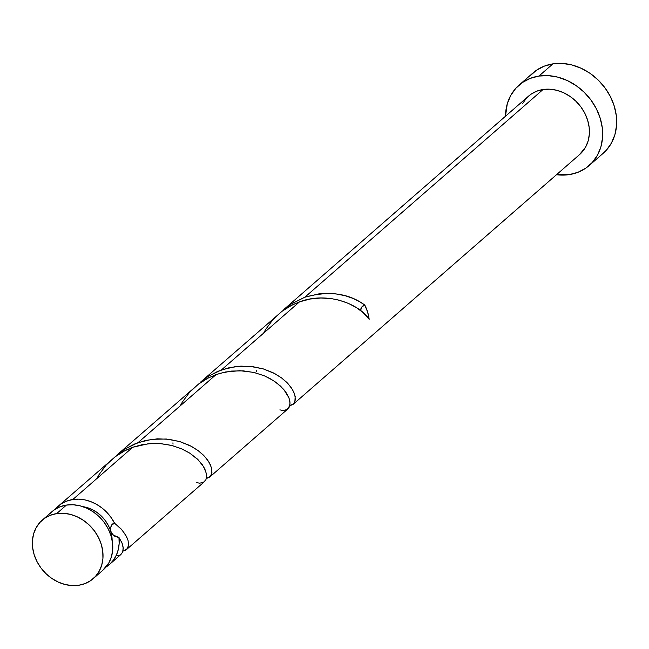 <?xml version="1.0" encoding="UTF-8"?>
<svg xmlns="http://www.w3.org/2000/svg" width="649" height="649" viewBox="0 0 649 649"><rect width="100%" height="100%" fill="white"/><g stroke="black" fill="none" stroke-linecap="round" stroke-linejoin="round"><path stroke-width="0.97" d="M93.188 578.673L102.948 570.163A38.802 32.466 -131.1 0 0 107.361 527.288A38.802 32.466 -131.1 0 0 66.425 505.076L56.666 513.594A38.802 32.466 48.9 0 1 97.601 535.798A38.802 32.466 48.9 0 1 93.188 578.673A38.802 32.466 48.9 0 1 78.716 585.268L85.051 583.581L90.722 580.579L95.508 576.385L99.224 571.152L101.731 565.092L102.931 558.424L102.769 551.407L101.268 544.316L98.47 537.429L94.494 530.996L89.481 525.268L83.64 520.474L77.174 516.791L70.352 514.365L63.424 513.286L56.666 513.594L50.33 515.274L44.651 518.275L39.865 522.469L36.149 527.702L33.651 533.762L32.45 540.43L32.604 547.448L34.113 554.538L36.912 561.434L40.887 567.859L45.901 573.586L51.742 578.381L58.199 582.064L65.03 584.489L71.95 585.576L78.716 585.268A38.802 32.466 48.9 0 1 37.78 563.056A38.802 32.466 48.9 0 1 42.193 520.182A38.802 32.466 48.9 0 1 56.666 513.594L66.425 505.076L60.089 506.764L54.419 509.765L49.632 513.959M96.774 478.621L98.981 474.703L106.176 465.033L115.06 456.839L125.298 450.447L132.72 447.275L72.834 499.495L66.49 501.182L60.819 504.176L55.376 509.132A38.802 32.466 48.9 0 1 58.361 506.09A38.802 32.466 48.9 0 1 72.834 499.495L78.716 499.146L84.751 499.86L90.763 501.612L96.571 504.354L102.007 507.997L106.907 512.442L111.133 517.561L114.565 523.191L121.85 529.771L126.523 536.528L128.031 540.349L128.567 544.852L127.926 547.594L125.833 550.149L204.459 481.655L205.838 479.879L206.56 477.575L206.463 473.778L203.835 467.037L198.172 459.825L189.622 453.051L182.491 449.213L172.293 445.603L161.049 443.665L151.615 443.502L142.09 444.695L132.72 447.275L72.834 499.495A38.802 32.466 48.9 0 1 114.565 523.191L111.604 525.146L110.371 528.602L112.131 540.252A31.038 25.976 -131.1 0 0 110.719 531.247A31.038 25.976 -131.1 0 0 82.837 506.658L91.444 509.222L96.612 512.166L101.293 516.004L105.3 520.587L108.48 525.731L111.961 533.754L115.108 536.545L118.954 537.461A38.802 32.466 48.9 0 1 109.357 564.573A38.802 32.466 48.9 0 1 105.933 567.121M589.146 165.552L603.156 153.334A53.348 44.643 -131.1 0 0 609.224 94.389A53.348 44.643 -131.1 0 0 552.94 63.853L538.921 76.063A53.348 44.643 48.9 0 1 595.214 106.606A53.348 44.643 48.9 0 1 589.146 165.552A53.348 44.643 48.9 0 1 569.246 174.622A53.348 44.643 48.9 0 1 556.485 174.719L569.246 174.622L577.959 172.301L585.755 168.18L592.334 162.412L597.445 155.216L600.893 146.877L602.54 137.71L602.321 128.064L600.252 118.321L596.407 108.837L590.939 99.995L584.051 92.126L576.012 85.53L567.129 80.468L557.742 77.126L548.227 75.641L538.921 76.063L552.94 63.853A53.348 44.643 -131.1 0 0 533.032 72.915L519.022 85.133A53.348 44.643 48.9 0 1 538.921 76.063L530.209 78.383L522.413 82.504L515.833 88.272L510.722 95.468L507.275 103.808L505.49 116.236A53.348 44.643 48.9 0 1 519.022 85.133M293.178 404.303L579.581 154.584A38.802 32.466 -131.1 0 0 583.995 111.717A38.802 32.466 -131.1 0 0 543.059 89.505L304.843 297.21L318.935 293.859L327.242 293.34L335.971 293.892L345.39 295.79L352.561 298.256L359.059 301.387L364.77 305.046A38.802 32.466 48.9 0 1 369.159 319.308L363.026 312.558L356.309 307.545L348.188 303.294L338.908 300.122L331.379 298.621L320.849 297.988L310.108 299.035L299.53 301.842L221.439 369.922L235.579 366.571L249.776 366.304L263.161 368.851L274.908 373.694L281.496 377.848L286.899 382.472L291.012 387.291L293.77 392.028L295.181 396.425L294.865 401.82L293.178 404.303L289.989 405.73M120.787 554.595L122.742 551.918L123.18 547.318L121.874 542.613L118.954 537.461L119.148 543.586L118.296 549.476L116.447 554.952L113.64 559.844L109.965 564.03L105.519 567.372M125.833 550.149L122.556 551.236M209.773 477.015L287.888 408.919L289.965 404.854L289.86 401.058L288.927 397.805L283.8 389.505L276.166 382.488L269.586 378.326L263.965 375.657L253.524 372.356L239.773 370.701L225.487 371.982L216.125 374.554L138.042 442.642L152.174 439.292L166.379 439.024L179.757 441.563L191.504 446.407L198.091 450.568L203.494 455.192L207.607 460.003L210.365 464.749L211.777 469.146L211.469 474.533L209.797 476.999L206.585 478.451M196.477 482.588L199.6 483.172L203.421 482.377L205.887 479.781L206.666 475.701L205.53 470.533L202.358 464.741L197.142 458.827L190.003 453.294L181.168 448.629L170.971 445.271L159.808 443.567L148.15 443.778L132.72 447.275L123.781 451.233L115.498 456.507L58.361 506.09M172.91 442.853L173.04 444.135M198.894 383.786L116.998 454.957L124.859 449.076L138.042 442.642L216.125 374.554L207.177 378.513L198.894 383.786M206.374 478.483L210.536 476.212L211.923 472.602L211.46 467.759L208.994 462.12L204.467 456.198L197.969 450.479L189.686 445.465L179.911 441.612L169.024 439.308L157.48 438.838L145.757 440.411L134.351 444.078L123.74 449.798L116.998 454.957M256.314 370.141L256.436 371.415M282.299 311.074L200.395 382.245L208.256 376.355L221.439 369.922L299.53 301.842L290.582 305.801L282.299 311.074M289.77 405.763L293.94 403.5L295.327 399.881L294.865 395.038L292.391 389.408L287.872 383.478L281.366 377.759L273.083 372.745L263.307 368.892L252.429 366.588L240.884 366.125L229.162 367.691L217.756 371.358L207.145 377.085L200.395 382.245M522.542 103.613L526.266 98.38L531.052 94.186L536.723 91.193L543.059 89.505A38.802 32.466 -131.1 0 0 528.586 96.101L283.8 309.524L291.661 303.643L304.843 297.21L543.059 89.505L549.825 89.197L556.745 90.276L563.567 92.71L570.033 96.393L575.874 101.187L580.887 106.907L584.863 113.34L587.661 120.235L589.162 127.326L589.324 134.335L588.124 141.003L585.625 147.072L579.468 154.689M263.575 333.188L265.782 329.27L272.978 319.592L281.861 311.406L292.099 305.014L299.53 301.842C327.591 291.166 359.53 304.162 369.159 319.308L367.634 312.072L364.77 305.046A7.764 6.49 48.9 0 0 360.576 310.522L361.809 306.993L364.77 305.046C348.602 293.161 328.621 290.549 304.843 297.21L290.541 304.365L283.8 309.524M602.994 153.48L606.353 150.195L611.463 143.007L614.903 134.659L616.55 125.492L616.331 115.847L614.262 106.103L610.417 96.62L604.949 87.777L598.062 79.908L590.022 73.313L581.139 68.25L571.761 64.916L562.237 63.424L552.94 63.853L544.219 66.166L536.423 70.287L529.844 76.055M102.834 570.26L108.991 562.642L111.49 556.582L112.691 549.914L112.537 542.897L111.028 535.806L108.229 528.919L104.254 522.486L99.24 516.758L93.399 511.964L86.942 508.281L80.111 505.855L73.191 504.768L66.425 505.076A38.802 32.466 -131.1 0 0 51.952 511.672L42.193 520.182M122.969 551.196L127.139 548.932L128.526 545.314L128.064 540.471L125.59 534.841L121.071 528.911L114.565 523.191C111.547 523.67 110.265 526.347 110.719 531.247L112.958 534.938L118.954 537.461L122.134 543.245L123.269 548.413L122.483 552.494L120.016 555.09L116.009 555.885M180.179 405.901L182.377 401.991L189.573 392.312L198.456 384.119L208.694 377.734L219.881 373.345L231.547 371.066L243.213 370.847L254.376 372.55L264.573 375.917L273.407 380.582L280.546 386.106L285.755 392.02L288.935 397.813L290.071 402.98L289.284 407.061L286.817 409.657L282.996 410.46L279.873 409.876M121.063 554.368L109.357 564.573"/></g></svg>
